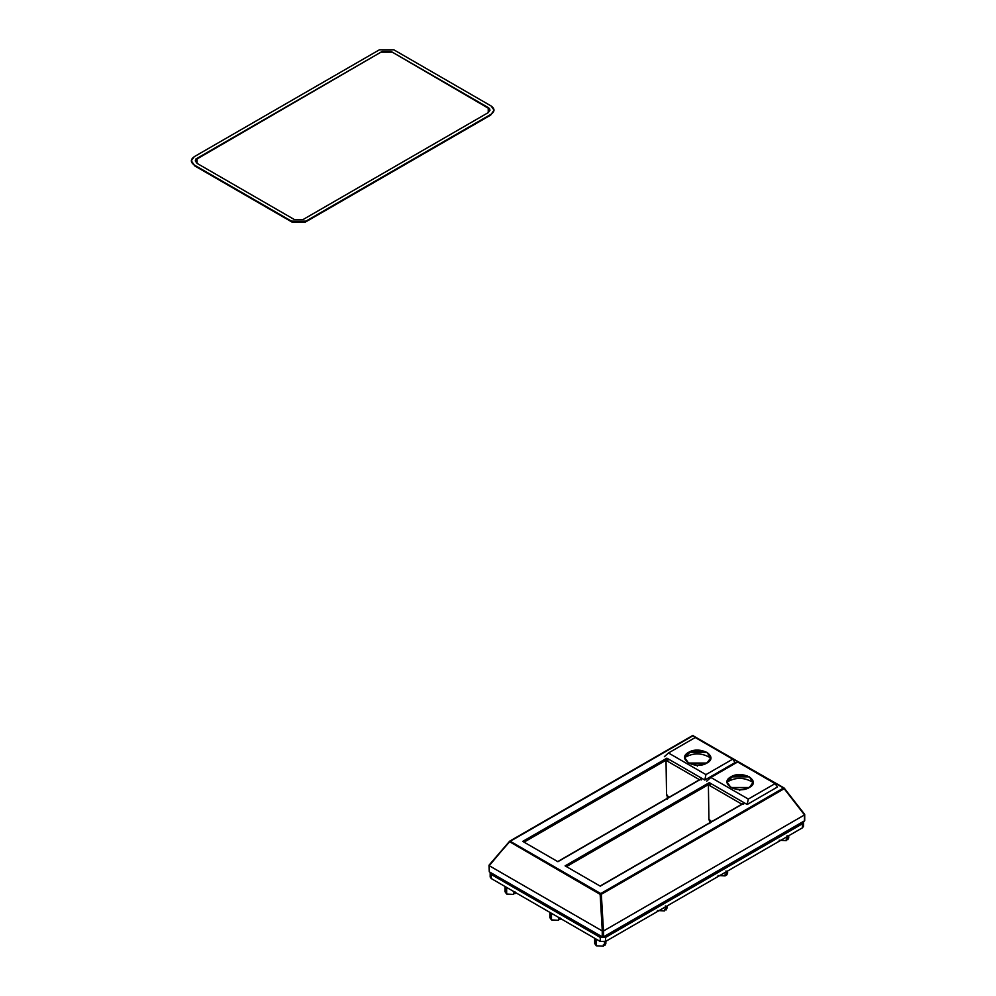<?xml version="1.0" encoding="UTF-8"?>
<svg xmlns="http://www.w3.org/2000/svg" width="996" height="996" viewBox="0 0 996 996"><rect width="100%" height="100%" fill="white"/><g stroke="black" fill="none" stroke-linecap="round" stroke-linejoin="round"><path stroke-width="1.49" d="M666.025 760.384L699.516 779.731L666.025 760.384L667.955 759.873L666.025 760.384L666.561 795.443L666.025 760.384M669.424 797.099L666.561 795.443L669.424 797.099M688.535 752.378L688.535 753.387L688.535 752.378L706.986 752.378L710.82 757.707L706.986 763.036L688.535 763.036L684.713 757.707L688.535 752.378C699.927 745.207 719.398 756.45 706.986 763.036C695.594 770.194 676.122 758.952 688.535 752.378M684.937 757.296L684.738 758.217M667.955 758.778L667.955 760.807L667.955 758.778L704.795 780.042L705.94 774.614L732.695 759.164L735.123 762.525L704.795 780.042L705.94 774.614L732.695 759.164L735.123 762.525L704.795 780.042L701.184 777.951L701.184 779.993L701.184 777.951L667.955 758.778M668.49 752.988L664.357 756.686L668.49 752.988L705.94 774.614L668.49 752.988L695.245 737.538L732.695 759.164L695.245 737.538L668.49 752.988M667.245 795.144L667.245 799.004L667.245 795.144M667.432 799.215L667.432 795.443L667.432 799.215M698.208 750.274C705.977 750.872 710.098 753.424 710.584 757.944C709.501 762.388 705.081 764.779 697.312 765.09C689.606 764.467 685.485 761.903 684.937 757.421L690.738 751.482L704.782 751.482L707.148 752.627L710.584 757.944C702.043 752.752 693.49 752.578 684.937 757.421C686.02 752.976 690.44 750.598 698.208 750.274M710.596 758.715L710.584 757.944C702.043 752.752 693.49 752.578 684.937 757.421C685.485 761.903 689.606 764.467 697.312 765.09L697.312 766.123L697.312 765.09C705.081 764.779 709.501 762.388 710.584 757.944M684.949 759.139L684.962 758.205L684.949 759.139M684.924 758.715L684.937 757.421M725.984 870.94L726.669 875.023L726.669 873.492L725.138 874.388L725.138 875.907L718.066 875.509L725.138 875.907L725.138 874.388L726.669 873.492L726.669 875.023L725.387 874.276L726.669 875.023L727.615 873.218L727.615 871.002M787.077 835.669L787.774 839.74L787.774 838.221L786.23 839.105L786.23 840.636L779.171 840.238L786.23 840.636L786.23 839.105L787.774 838.221L787.774 839.74L786.491 839.006L787.774 839.74L788.72 837.947L788.72 835.731M505.009 886.49L505.009 891.744L506.653 894.035L513.712 894.433L513.712 892.914L515.256 892.018L515.256 893.549L513.973 892.802L515.256 893.549L515.903 892.777L515.256 893.549L515.256 892.018L513.712 892.914L513.712 894.433L506.653 894.035L506.653 887.436L506.653 894.035L505.956 888.432M549.842 912.373L549.842 917.627L551.485 919.918L558.544 920.316L558.544 918.798L560.088 917.901L560.088 919.433L558.806 918.686L560.088 919.433L560.736 918.661L560.088 919.433L560.088 917.901L558.544 918.798L558.544 920.316L551.485 919.918L551.485 913.32L551.485 919.918L550.788 914.316M191.294 160.854L194.656 165.859L291.89 221.996L194.27 165.012L291.89 221.996L305.535 221.996L490.667 115.113L489.733 115.013L490.667 115.113L489.733 115.013L490.667 115.113L494.041 110.095L490.667 115.113L305.535 221.996L305.921 221.149L291.504 221.149L194.27 165.012L191.294 160.854L194.27 156.683L379.414 49.8L393.831 49.8L491.053 105.937L494.041 110.095M304.602 221.909L305.921 221.149L291.504 221.149L194.27 165.012C190.385 162.236 190.385 159.46 194.27 156.683L379.414 49.8L393.831 49.8L491.053 105.937C494.937 108.713 494.937 111.477 491.053 114.254L304.602 221.909M195.266 160.854L197.084 163.381L197.084 158.314L195.266 160.854L196.698 159.161L380.908 52.19L392.337 52.19L488.625 108.415L391.017 51.419L382.227 51.419L195.764 159.074L382.227 51.419L391.017 51.419L488.239 107.556L391.017 51.419L488.625 108.415L490.057 110.095L488.239 107.556L488.239 112.635L490.057 110.095M489.559 108.315L488.625 108.415M197.084 163.381L294.318 219.518L303.108 219.518L488.239 112.635L303.108 219.518L294.318 219.518L197.084 163.381M291.89 221.996L291.504 221.149L291.89 221.996L305.535 221.996M491.053 114.254L305.921 221.149L491.053 114.254M803.548 822.21L802.465 823.742L605.543 937.423L600.264 937.423L491.265 874.488L490.169 872.969L490.169 877.028L491.265 878.547L600.264 941.481L605.543 941.481L802.465 827.801L803.548 826.269L803.548 822.21L802.465 823.742L802.465 827.801L802.465 824.75M490.169 872.969L491.265 874.488L491.265 878.547L600.264 941.481L605.543 941.481L802.465 827.801L802.465 823.742L605.543 937.423L605.543 941.481L605.543 937.423L600.264 937.423L600.264 941.481L600.264 937.423L491.265 874.488L491.265 878.547L491.265 875.509M509.778 841.134L692.979 735.658L783.603 787.973L600.75 893.549L510.126 841.222L509.342 841.57L692.631 735.571L783.964 787.898L600.75 893.549L600.14 894.358L602.891 931.048L602.244 930.949L602.244 937.049L602.904 937.199L602.904 931.048L602.244 937.049L489.285 871.824L489.011 865.3L509.342 841.57L600.14 894.358L601.335 894.296L784.188 788.72L804.507 814.927L804.444 821.078L804.706 814.541L784.375 788.309L804.507 814.927L804.444 821.078L603.564 937.049L603.564 930.949L602.891 931.048L602.904 937.199L603.564 937.049L603.564 930.949L804.444 814.977L603.489 930.986L600.737 894.333L783.939 788.284L601.335 894.296L509.753 841.558L600.14 894.358L602.294 930.974L489.235 865.698L509.778 841.134L692.631 735.571L783.939 788.284L601.086 893.86L510.126 841.222L489.223 865.014M693.341 735.571L509.753 841.558L600.389 893.885L602.294 930.974L489.285 865.736L489.285 871.824L489.011 865.3L489.285 871.824L602.904 937.199L804.706 820.692L804.706 814.541L783.964 787.898L692.631 735.571M667.345 758.417L523.174 841.657L667.345 758.417M666.909 758.168L522.738 841.396L557.897 861.702L702.068 778.461L557.897 861.702L522.738 841.396L666.909 758.168M557.71 861.59L701.881 778.362M709.712 782.881L565.541 866.122L709.712 782.881M709.277 782.632L565.106 865.86L600.264 886.166L744.435 802.925L600.264 886.166L565.106 865.86L709.277 782.632M600.09 886.054L744.261 802.826M565.989 866.371L710.16 783.13L565.989 866.371M523.61 841.906L667.781 758.666L523.61 841.906M603.489 930.986L601.335 894.296L603.489 930.986M566.425 866.62L710.335 783.541L566.425 866.62M524.058 842.155L667.955 759.077L524.058 842.155M594.674 938.257L594.674 943.511L596.318 945.802L603.377 946.2L603.377 944.681L604.921 943.785L604.921 945.316L603.638 944.569L604.921 945.316L605.867 943.511L605.867 941.295M595.62 940.199L596.318 945.802L596.318 939.203L596.318 945.802L603.377 946.2L603.377 944.681L604.921 943.785L604.921 945.316L604.223 941.232M665.328 905.962L666.013 910.033L666.013 908.514L664.481 909.398L664.481 910.929L657.41 910.531L664.481 910.929L664.481 909.398L666.013 908.514L666.013 910.033L664.73 909.298L666.013 910.033L666.959 908.24L666.959 906.024M708.393 784.848L741.896 804.195L708.393 784.848L710.335 784.338L708.393 784.848L708.928 819.907L708.393 784.848M711.804 821.563L708.928 819.907L711.804 821.563M730.902 776.843L730.902 777.851L730.902 776.843L749.365 776.843L753.188 782.171L749.365 787.5L730.902 787.5L727.08 782.171L730.902 776.843C742.294 769.671 761.778 780.914 749.365 787.5C737.974 794.659 718.49 783.416 730.902 776.843M727.317 781.76L727.105 782.682M710.335 783.23L710.335 785.259L710.335 783.23L747.162 804.507L748.307 799.066L775.075 783.628L777.49 786.989L747.162 804.507L748.307 799.066L775.075 783.628L777.49 786.989L747.162 804.507L743.564 802.415L743.564 804.444L743.564 802.415L710.335 783.23M710.858 777.453L706.724 781.15L710.858 777.453L748.307 799.066L710.858 777.453L737.613 762.002L775.075 783.628L737.613 762.002L710.858 777.453M709.625 819.608L709.625 823.455L709.625 819.608M709.799 823.667L709.799 819.907L709.799 823.667M740.576 774.739C748.345 775.336 752.466 777.888 752.964 782.408C751.88 786.852 747.448 789.23 739.692 789.554C731.985 788.932 727.852 786.367 727.304 781.885L733.106 775.946L747.162 775.946L749.515 777.092L752.964 782.408C744.41 777.216 735.857 777.042 727.304 781.885C728.387 777.44 732.819 775.05 740.576 774.739M752.964 783.18L752.964 782.408C744.41 777.216 735.857 777.042 727.304 781.885C727.852 786.367 731.985 788.932 739.692 789.554L739.692 790.587L739.692 789.554C747.448 789.23 751.88 786.852 752.964 782.408M727.317 783.603L727.329 782.669L727.317 783.603M727.292 783.18L727.304 781.885M804.656 814.367L784.064 787.936L692.506 735.608L509.653 841.184L489.086 865.113"/></g></svg>
